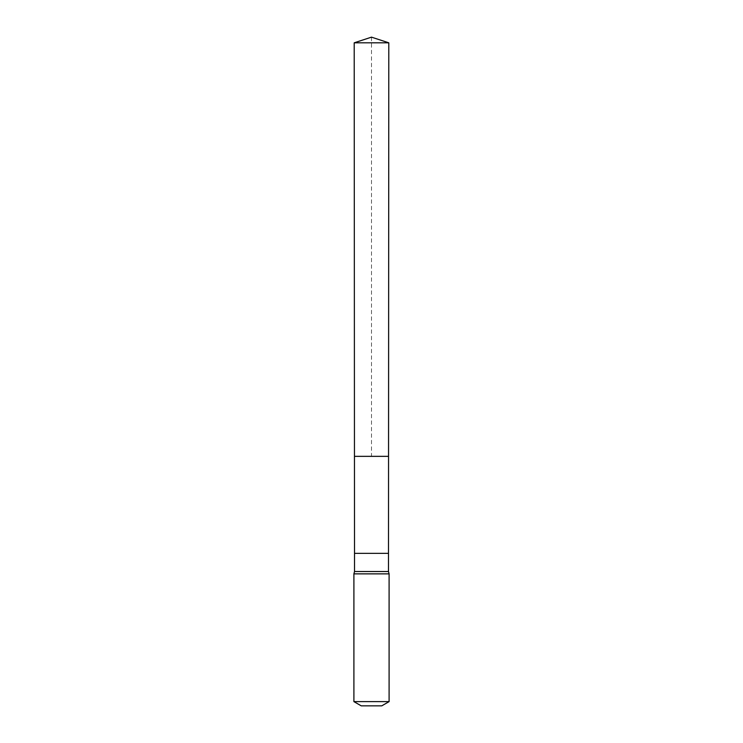 <?xml version="1.0" encoding="UTF-8"?>
<svg xmlns="http://www.w3.org/2000/svg" width="743" height="743" viewBox="0 0 743 743"><rect width="100%" height="100%" fill="white"/><g stroke="black" fill="none" stroke-linecap="round" stroke-linejoin="round"><path stroke-width="0.56" stroke-dasharray="3.71 2.79" d="M388.543 456.351L354.457 456.351L388.543 456.351M354.513 571.525L388.487 571.525M389.1 573.865L353.9 573.865M381.763 705.85L361.237 705.85M389.1 701.615L353.9 701.615M388.803 42.815L354.197 42.815M371.5 37.15L371.5 456.351M354.513 553.34L388.487 553.34"/><path stroke-width="1.11" d="M388.487 553.34L354.513 553.34L354.513 571.525L388.487 571.525L388.803 42.815L354.197 42.815L371.5 37.15L388.803 42.815M354.513 553.34L354.457 456.351L388.543 456.351L354.457 456.351L354.197 42.815M354.513 571.525L353.9 573.865L389.1 573.865L388.487 571.525M389.1 701.615L353.9 701.615L361.237 705.85L381.763 705.85L389.1 701.615L389.1 573.865M371.5 456.351L388.543 456.351L388.803 42.815L371.5 37.15M353.9 701.615L353.9 573.865"/></g></svg>
